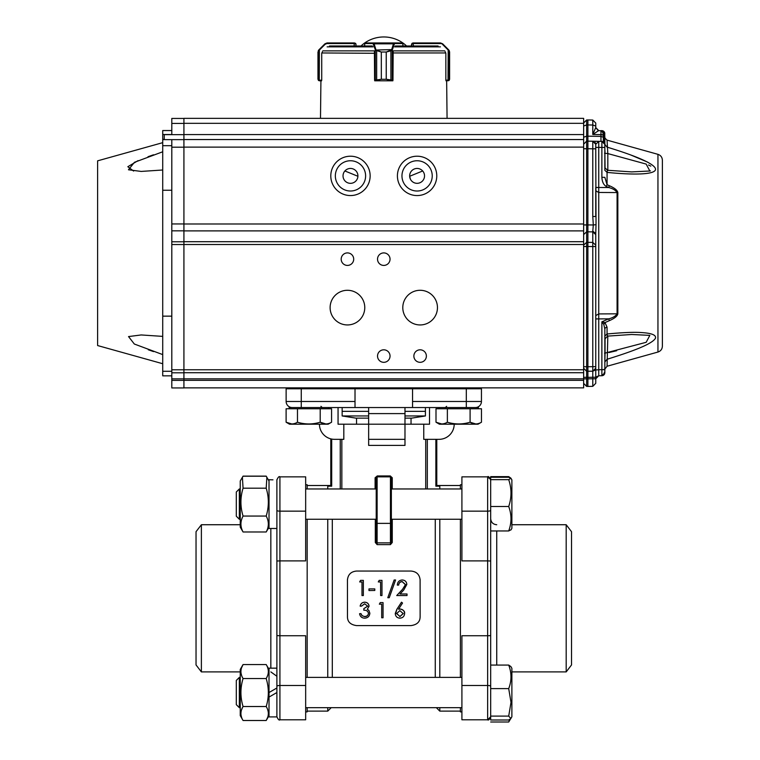 <?xml version="1.0" encoding="UTF-8"?>
<svg xmlns="http://www.w3.org/2000/svg" width="760" height="760" viewBox="0 0 760 760"><rect width="100%" height="100%" fill="white"/><g stroke="black" fill="none" stroke-linecap="round" stroke-linejoin="round"><path stroke-width="1.14" d="M236.312 680.428L236.312 704.653L239.343 707.674L239.343 677.397L240.245 677.397L239.343 677.397L236.312 680.428L239.343 677.397M511.879 701.784L511.879 716.765L510.872 718.504L508.706 716.1L511.005 702.364L508.706 688.626L490.684 688.626L490.684 665.067L508.706 665.067L510.872 666.567L511.879 668.306L511.879 701.784M508.706 716.1L490.684 716.1L490.684 720.005L508.706 720.005L510.872 718.504M490.684 716.1L490.684 688.626M508.706 688.626C511.736 680.798 511.736 672.942 508.706 665.067M269.021 479.731L272.954 479.835M276.887 479.731L276.887 528.485L269.021 528.485L269.021 480.159M241.566 667.783L243.067 664.563L240.245 669.446L240.245 715.625L243.067 720.508L266.199 720.508C269.049 715.834 269.049 711.17 266.199 706.524L243.067 706.524C240.217 711.198 240.217 715.863 243.067 720.508M241.566 675.317L241.053 673.332M240.901 671.555L241.053 669.778M241.566 717.278L241.053 715.293M240.901 713.517L241.053 711.74M241.566 709.745L242.44 707.674M269.021 669.446L266.199 664.563L243.067 664.563C240.217 669.237 240.217 673.901 243.067 678.547C240.217 687.895 240.217 697.224 243.067 706.524M269.021 715.625L266.199 720.508L267.701 717.288M267.701 709.755L268.213 711.74M268.365 713.517L268.213 715.293M267.701 667.793L268.213 669.778M268.365 671.555L268.213 673.332M267.701 675.327L266.817 677.397M269.021 692.54L269.021 697.082L276.887 692.54L276.887 668.163L269.021 668.163L269.021 692.54L276.887 687.99M266.199 706.524C269.049 697.224 269.049 687.895 266.199 678.547L243.067 678.547M266.199 678.547C269.049 673.873 269.049 669.218 266.199 664.563M355.015 401.489L355.015 407.541L292.182 407.541A6.061 6.061 0 0 1 286.13 401.489L355.015 401.489L355.015 388.769L354.113 387.866L480.538 387.866L481.441 388.769L286.13 388.769L287.033 387.866L413.459 387.866L412.556 388.769L412.556 401.489L481.441 401.489L481.441 388.769M436.781 439.337L436.781 486.077L435.869 486.172L435.869 439.337M330.79 438.862L331.702 439.061L331.702 486.172L330.79 486.077L330.79 438.862M340.252 488.965L340.252 439.337M341.838 439.337L341.838 488.965M375.307 519.251L375.307 542.507L376.219 542.042L376.219 477.764L375.098 477.764L375.098 488.965M375.307 542.507L377.122 544.616L377.122 542.868L376.219 542.042M377.14 476.862L377.264 475.95L375.108 477.774M390.45 544.616L390.45 476.852L377.122 476.852L377.122 542.868L390.45 542.868L391.352 542.042L392.264 542.507L390.45 544.616L377.122 544.616M376.219 477.764L377.122 476.852L390.45 476.852L391.352 477.764L391.352 542.042M377.255 475.94L390.308 475.94L390.45 476.843M390.298 475.95L392.255 477.764L391.352 477.764M392.264 519.251L392.264 542.507M392.255 477.764L392.255 488.965M425.724 488.965L425.724 439.337M427.32 439.337L427.32 488.965M338.058 407.541L338.058 424.203L404.985 424.203L404.985 445.398L368.647 445.398L368.647 407.541M404.985 407.541L404.985 413.601L368.647 413.601M286.13 401.489A6.061 6.061 0 0 0 292.182 407.541A6.061 6.061 0 0 1 286.13 401.489L286.13 388.769M481.441 401.489A6.061 6.061 0 0 1 475.389 407.541L412.556 407.541L412.556 401.489M404.985 413.601L404.985 424.203L423.757 424.203L423.757 439.337L439.052 439.337A15.143 15.143 0 0 0 454.195 424.203M404.985 445.398L404.985 439.337L368.647 439.337L368.647 445.398M319.438 424.203A15.143 15.143 0 0 0 334.58 439.337L343.815 439.337L343.815 424.203M396.634 613.5L399.931 616.464L403.237 613.5M399.874 616.616L403.237 613.624L399.817 610.612L396.634 613.624L399.931 616.455M395.352 614.327L396.967 609.168L401.498 602.224M395.276 613.577C395.513 616.408 397.043 617.937 399.865 618.165C402.772 617.956 404.349 616.417 404.595 613.548C404.349 610.783 402.847 609.292 400.102 609.054L398.534 609.197L402.543 603.05M404.519 614.298L404.605 613.415C404.976 611.401 403.474 609.919 400.102 608.959L400.102 609.054M401.489 602.224L402.534 603.05L401.489 602.186L396.967 609.168M395.276 613.443L396.967 609.083M400.102 608.969L398.534 609.111M380.247 602.575L379.354 604.172L380.247 602.614L383.049 602.614L380.247 602.614M383.049 602.614L383.049 617.775L381.691 617.775L381.691 604.172L379.363 604.172M381.691 617.614L381.691 604.172M364.629 616.616L362.102 615.667L364.638 616.616C366.852 616.597 368.134 615.533 368.486 613.424C367.945 611.135 366.387 610.061 363.831 610.223L363.831 608.665L367.716 606.176L364.667 603.782L361.503 606.128L360.145 606.128C360.715 603.697 362.216 602.385 364.648 602.214C367.222 602.357 368.695 603.678 369.075 606.176L367.298 609.311L368.942 610.603L369.844 613.301C369.512 616.369 367.773 617.984 364.61 618.165C361.779 618.013 360.097 616.531 359.556 613.719L360.915 613.595L359.556 613.719M362.102 615.799L360.915 613.719M360.145 606.128L360.145 606.062C360.705 603.649 362.216 602.357 364.648 602.186L364.648 602.186C367.222 602.319 368.695 603.63 369.075 606.119M363.831 608.665L367.716 606.109M364.638 616.464C366.842 616.445 368.134 615.391 368.486 613.301M362.092 615.667L360.933 613.586M369.816 613.709L369.863 613.234M369.844 613.178L368.942 610.603M368.942 610.508L367.298 609.225M406.809 584.183L403.759 589.922L399.978 593.987L407.018 593.987L407.018 595.555L396.729 595.555L402.601 589.247L405.469 584.592L402.183 581.533C400.055 581.694 398.886 582.863 398.677 585.019L397.318 585.133L398.677 585.019M399.978 594.035L403.759 589.988L406.818 584.478C406.59 581.694 405.07 580.193 402.249 579.984C399.209 580.241 397.565 581.922 397.318 585.019M402.183 581.542L402.183 581.675C400.055 581.837 398.886 582.996 398.677 585.133M402.183 581.675L405.488 584.706M396.729 595.555L407.018 595.555M394.136 579.984L395.57 579.984L389.224 597.702L387.799 597.711L394.145 579.984M387.818 597.721L389.243 597.721L395.58 579.984M378.29 581.913L379.183 580.374L381.976 580.374L381.976 595.555L380.617 595.555L380.617 581.913L378.29 581.913L380.617 582.056M380.617 595.555L381.976 595.555M368.97 590.472L368.97 588.914L374.794 588.914L374.794 590.472L368.97 590.539L374.794 590.472M359.651 581.913L360.544 580.374L363.346 580.374L363.346 595.555L361.988 595.555L361.988 581.913L359.66 581.913L361.988 582.056M361.988 595.555L363.346 595.555M420.128 616.607L420.099 579.405M420.128 580.032C419.577 574.56 416.556 571.567 411.036 571.054L356.535 571.054C351.015 571.567 347.985 574.56 347.444 580.032L347.472 579.405M420.099 617.082L420.109 616.607C420.175 621.737 417.145 624.73 411.036 625.594L356.535 625.594C350.426 624.73 347.396 621.737 347.462 616.607L347.444 580.032M420.109 616.93L420.128 616.408M347.444 616.408L347.472 617.082M429.514 407.541L429.514 424.203L423.757 424.203M355.015 407.541L412.556 407.541M332.31 677.397L332.31 519.251M327.76 677.397L327.76 519.251M327.76 488.965L327.76 486.172L331.702 486.172M435.262 677.397L435.262 519.251M439.802 488.965L439.802 486.172L435.869 486.172M460.398 711.122L439.802 711.122L439.802 707.674M439.802 677.397L439.802 519.251M331.208 707.674L327.76 711.122L327.76 707.674M368.647 411.359L342.152 411.359L368.647 411.359M404.985 415.957L425.419 415.957L425.419 411.359L404.985 411.359L425.419 411.359L425.419 407.541M276.887 692.54L276.887 716.917L269.021 716.917L269.021 697.082M511.879 716.765L508.706 722L490.684 722M508.706 722L509.77 719.454M411.036 418.142L411.036 424.203M356.535 418.142L356.535 424.203M236.312 491.995L236.312 516.221L239.343 519.251L239.343 488.965L240.245 488.965L239.343 488.965L236.312 491.995L239.343 488.965M511.005 529.758L508.706 530.955C511.736 522.823 511.736 514.672 508.706 506.502C511.736 497.572 511.736 488.623 508.706 479.645L510.957 478.277L511.879 479.883L511.879 528.333L510.957 529.929M508.706 530.955L490.684 530.955L490.684 476.634L508.706 476.634L510.872 478.144L511.879 479.883M508.706 506.502L490.684 506.502M508.706 479.645L490.684 479.645M511.005 478.448L508.706 477.251L490.684 477.251M368.647 418.142L355.927 418.142L342.152 415.957L368.647 415.957M404.985 418.142L411.644 418.142L425.419 415.957M201.381 524.732L196.032 531.696L196.032 664.943L201.381 671.906L201.381 524.732L240.245 524.732M307.173 519.251L307.173 677.397M307.173 707.674L307.173 711.882L305.662 711.882M305.662 484.766L307.173 484.766L307.173 488.965M305.662 685.482L305.662 719.786L279.917 719.786L279.917 635.75L276.887 635.616L276.887 561.022L279.917 560.899L279.917 635.75L305.662 635.75L305.662 685.482L279.917 685.482A3.03 0.788 180 0 0 276.887 686.27L276.887 635.616M276.887 561.022L276.887 510.378A3.03 0.788 180 0 0 279.917 511.157L279.917 560.899L305.662 560.899L305.662 476.852L279.917 476.852L279.917 511.157L305.662 511.157M566.19 671.906L571.529 664.943L571.529 531.696L566.19 524.732L566.19 671.906L511.879 671.906M461.909 711.882L460.398 711.882L460.398 707.674M460.398 677.397L460.398 519.251M460.398 488.965L460.398 484.766L461.909 484.766M490.684 635.616L487.654 635.75L487.654 560.899L490.684 561.022L490.684 686.27A3.03 0.788 180 0 0 487.654 685.482L487.654 635.75L461.909 635.75L461.909 719.786L487.654 719.786L487.654 685.482L461.909 685.482M461.909 511.157L487.654 511.157L487.654 476.852L461.909 476.852L461.909 560.899L487.654 560.899L487.654 511.157A3.03 0.788 180 0 0 490.684 510.378L490.684 561.022M508.953 477.318L508.706 476.634M240.245 481.013L243.067 476.13L242.706 476.776L243.067 476.13L266.199 476.13L269.021 481.013L266.199 476.226L243.067 476.226L242.392 477.308L243.067 488.186C240.217 497.496 240.217 506.787 243.067 516.059C240.217 521.379 240.217 526.689 243.067 531.981L240.245 527.193L240.245 481.013L242.392 477.308M266.56 476.776L266.199 476.13M269.021 527.193L266.199 531.981C269.049 526.689 269.049 521.379 266.199 516.059C269.049 506.749 269.049 497.448 266.199 488.186L266.874 477.308M266.199 531.981L243.067 531.981M266.199 516.059L243.067 516.059M266.199 488.186L243.067 488.186M657.951 352.041C660.725 351.091 662.207 349.144 662.378 346.209L662.378 160.17C662.207 157.244 660.725 155.296 657.951 154.337L657.951 352.041L607.059 366.244L604.846 369.16M609.434 320.615L608.674 318.858C612.797 317.832 615.6 316.151 617.082 313.823A3.03 1.662 0 0 0 617.842 313.756C617.481 316.065 614.678 318.354 609.434 320.615L604.969 322.601L607.059 327.151L607.059 333.991C623.228 332.452 634.818 331.987 641.82 332.595C651.795 333.203 656.345 335.084 655.462 338.238C652.146 344.213 631.227 351.766 607.059 359.271L604.846 362.007M630.505 351.471L631.303 351.177M647.739 162.174L631.284 155.202M602.509 131.252L600.951 130.644L601.872 130.654A3.03 3.03 0 0 1 604.741 132.915L604.846 144.419L607.059 147.117C679.525 169.148 663.309 177.992 607.059 172.397L604.846 170.306L604.884 167.789M609.434 185.773C614.621 187.986 617.424 190.266 617.842 192.631A3.03 1.662 180 0 0 617.082 192.565C615.572 190.218 612.769 188.537 608.674 187.52L609.434 185.773L607.059 184.708L606.299 186.475C603.62 184.927 602.139 181.877 601.872 177.327L604.846 177.327L607.059 184.708L607.059 172.397C607.297 170.23 607.553 169.641 607.819 170.63M604.247 142.623L604.247 137.227L604.846 136.809L603.326 137.246L604.247 137.227L604.153 133.066L603.326 133.076L603.326 140.495M603.326 138.633L603.326 141.797M603.326 133.076A2.422 2.422 0 0 0 602.689 131.423L600.951 130.644L603.326 133.066L603.326 135.451L602.661 131.394M583.642 226.357L583.642 224.931L586.625 224.931L586.625 242.373L583.642 245.128L583.642 368.239L586.625 371.269L586.625 377.33L583.642 377.33L583.642 344.451M583.642 321.945L583.642 309.216M583.642 328.272L583.642 345.553M604.846 139.45L604.846 137.303M648.517 165.034L650.797 166.117M650.389 170.895L649.363 171.095M595.755 383.325L592.781 386.346L587.889 386.431L592.781 386.346L595.755 383.325L595.755 378.774L595.755 383.325L592.781 386.346L592.781 371.203L594.975 370.205L595.755 368.182L595.755 233.557L595.755 234.621L592.781 231.866L592.79 231.107L595.755 233.557L596.02 224.666L595.755 148.808L592.781 148.808L592.781 141.236L595.755 144.267L595.755 148.808L595.755 144.267L592.781 141.236L598.737 141.341L598.737 147.393L604.846 147.45L604.846 144.419L604.846 170.306M657.951 154.337L607.059 140.134L607.819 153.577L604.504 153.216M631.655 171.902L649.847 171.009L646.171 164.084L607.819 153.577L607.819 170.297M616.692 350.721L608.931 352.555M605.017 354.284L605.055 353.115L646.171 342.304L649.847 335.378L631.683 334.485L607.553 336.119L604.846 339.074L605.055 337.601M607.819 336.091L607.059 366.244M604.846 336.072L607.059 333.991C607.306 336.167 607.553 336.756 607.819 335.758M603.801 324.377L602.623 322.829L603.079 322.135L604.969 322.601L603.801 324.377L604.846 329.061A3.03 1.985 180 0 1 607.059 327.151M605.017 152.105L604.846 149.406M604.846 148.96L605.055 168.359M604.504 353.172L605.055 353.115L604.846 361.75M604.238 372.628L604.846 372.704L604.846 369.578L604.741 373.474A3.03 3.03 0 0 1 601.872 375.725A3.03 3.03 0 0 0 604.741 373.474A3.03 3.03 0 0 1 601.872 375.725A3.03 3.03 0 0 0 604.741 373.474L604.153 373.322L604.741 373.474L604.846 372.704L601.872 375.725L598.737 375.782L601.872 375.725L601.872 369.673L604.846 369.673L604.846 329.061M604.846 369.502L604.846 351.272M602.623 322.829L601.872 321.831L601.872 369.673L598.737 369.731L598.737 375.782L595.755 378.812L596.533 376.779L598.737 375.782M583.642 138.538L583.642 137.227L586.625 136.192L586.625 224.931L587.889 224.922L587.889 148.722L592.781 148.808L592.781 216.514L595.755 216.514L595.755 187.473L608.674 187.52L606.299 186.475M603.079 322.135L601.872 321.831L608.674 318.858L595.755 318.915L595.755 271.462M604.741 132.915L604.153 133.066A2.422 2.422 -149.2 0 0 602.689 131.423M601.863 130.843L598.737 130.606L595.755 127.575L598.737 130.606L592.781 134.482L595.755 127.575L595.755 126.055L595.755 127.575L598.206 130.549M595.755 366.662L595.755 377.264L592.781 377.264L592.781 378.774L595.755 378.774L595.755 368.182L592.781 371.203L592.781 366.662L595.755 366.662L595.755 369.987L598.737 369.731L598.737 313.918L617.082 313.823L617.082 192.565L598.737 192.46L598.737 313.918L595.755 315.59L595.755 318.915M596.02 224.666L593.303 224.979L592.79 231.107M592.781 216.514L593.303 224.979L587.889 224.922L587.889 242.355L592.781 242.411L595.755 245.166M600.951 134.159L603.326 135.451L603.326 137.227L600.951 136.401L600.951 134.625L592.781 134.482L592.781 120.042L595.755 123.063L595.755 126.055L595.755 123.063L592.781 120.042L592.8 121.41M586.625 141.17L587.889 141.151L587.889 136.173L600.951 136.401L600.951 141.379L587.889 141.151L587.889 148.722L583.642 148.741L583.642 144.2L586.625 141.17L583.642 144.2M583.642 125.989L583.642 123.006L583.642 125.989L586.625 124.953L586.606 121.172M583.642 377.33L583.642 368.239L586.625 371.269L592.781 371.203L594.975 370.205M600.951 136.524L600.961 140.353M601.892 373.844L601.882 375.544M587.889 386.431L587.889 378.86L586.625 378.841L586.625 386.412L583.642 383.382L586.625 386.412L587.889 386.431L586.625 386.412L583.642 383.382M592.781 377.264L587.889 377.349L587.889 366.748L586.625 366.728L586.625 371.269M586.625 366.282L586.625 246.506L587.889 246.497L587.889 366.748L592.781 366.662L592.781 246.544L587.889 246.497L587.889 242.355L586.625 242.373L586.625 246.506L583.642 246.506M586.625 119.975L583.642 123.006L586.625 119.975L586.625 124.953L587.889 124.934L587.889 119.956L586.625 119.975M587.889 141.151L592.781 141.236L595.755 144.267L598.737 141.341L601.872 141.398L604.846 144.419L604.846 136.809M586.625 377.33L586.625 378.841L586.625 377.33L587.889 377.349L587.889 378.86L592.781 378.774M587.889 136.173L587.889 124.934L586.625 124.953L586.625 136.192L587.889 136.173M592.781 120.042L587.889 119.956L592.781 120.042L595.755 123.063L592.781 120.042M583.642 330.125L583.642 324.301M601.872 177.327L601.872 141.398L604.846 144.419C605.207 143.108 604.219 142.101 601.882 141.398L603.848 142.177M604.817 144.02L604.077 142.405M375.544 50.321L376.038 49.894L381.339 52.032L375.544 50.321L373.027 43.557L364.638 43.557L364.619 45.98M445.977 80.199L446.652 80.807L447.07 118.351L583.642 118.351L583.642 139.545L183.92 139.545L183.92 118.351L256.395 118.351M392.873 80.531A0.608 0.58 -90 0 1 392.388 80.807L391.647 80.807L392.873 80.807L392.873 80.199M374.414 51.794L374.604 80.199L381.32 79.287L374.699 80.57A0.608 0.608 0 0 0 375.183 80.807L391.647 80.807L386.232 79.287L386.232 52.032L391.533 49.894L392.027 50.321L390.963 50.787L386.251 52.032L386.251 79.287L392.967 80.199L393.158 51.794M374.699 80.199L374.699 80.807M321.584 80.807L319.551 80.807L321.584 80.807L321.594 80.199M372.286 45.98L329.469 45.98M438.102 45.98L395.285 45.98M392.873 80.807L392.873 80.57A0.608 0.608 0 0 1 392.388 80.807M354.559 42.95L356.079 44.46L355.632 43.396L354.293 42.95L355.632 43.396L356.079 45.98M322.344 51.794L321.727 53.285L322.344 51.794M318.392 50.483L318.858 49.894L318.392 50.483A0.608 0.589 30.9 0 0 318.316 50.787L318.924 50.321L317.965 52.032L317.965 79.287L319.257 80.199L318.316 79.999A0.608 0.598 -51.5 0 0 318.544 80.474L319.485 80.807L317.965 79.287L317.965 52.032M354.559 43.557L326.876 43.557L327.056 42.95L324.909 43.833L319.124 49.618L319.38 50.046L318.858 49.894L324.909 43.833L327.056 42.95L354.293 42.95L354.122 45.98M324.909 43.833L325.166 44.261L319.38 50.046L319.257 80.199L321.727 80.199L321.727 53.285M413.003 43.557L411.492 44.46L411.492 45.98L411.939 43.396L413.003 42.95L440.515 42.95L442.662 43.833L440.515 42.95L440.695 43.557L413.003 43.557L413.003 42.95L411.492 44.46M445.217 51.794L445.844 53.285L445.217 51.794M445.844 53.285L445.844 80.199L449.255 79.999L449.255 50.787L448.191 50.046L448.447 49.618L449.169 50.483L449.606 52.032L449.255 50.787A0.608 0.589 -30.9 0 0 449.169 50.483L448.647 50.321M446.652 80.807L449.027 80.474A0.608 0.598 51.5 0 0 449.255 79.999L449.606 79.287L449.027 80.474L445.987 80.807M413.449 45.98L413.003 42.95M448.941 80.541L449.606 79.287L449.606 52.032M449.027 80.474L449.606 79.287L448.951 80.531M442.662 43.833L448.447 49.618L442.662 43.833L440.695 43.557M448.315 80.199L448.087 80.807M365.237 42.95L373.606 42.95L365.237 42.95A0.608 0.608 90 0 0 364.638 43.557L364.695 43.596M402.866 43.596L402.866 45.98M375.364 80.199A0.608 0.56 90 0 0 375.924 80.807A0.608 0.58 90 0 1 375.316 80.199L375.316 50.046L391.675 49.618L392.027 50.321M373.027 43.557A0.608 0.58 -90 0 1 373.606 42.95L402.334 42.95A0.608 0.608 -90 0 1 402.933 43.557L402.933 45.98M373.606 42.95L374.129 43.833L393.442 43.833L393.965 42.95L402.287 42.95A0.608 0.58 90 0 1 402.866 43.557L394.544 43.557L392.255 50.046L392.255 80.199A0.608 0.58 -90 0 1 391.675 80.807M376.666 50.483L376.666 80.474M373.549 44.261L374.129 43.833L375.896 49.618M391.647 80.807A0.608 0.56 -90 0 0 392.207 80.199M390.906 80.474L390.906 50.483M391.675 49.618L393.442 43.833L394.022 44.261M393.965 42.95A0.608 0.58 90 0 1 394.544 43.557M162.725 142.661L97.622 160.835L97.622 345.553L162.725 363.726M148.305 349.771L153.52 351.595M162.725 354.597L134.33 344.023L128.535 336.575L141.18 334.951L162.725 336.385M162.725 375.839L171.807 375.839L162.725 375.839L162.725 139.346L164.245 139.346L164.245 134.539L171.807 134.539L171.807 118.436L183.92 118.436M162.725 170.002L141.18 171.427L128.478 169.784L134.425 162.317L162.725 151.781M153.52 154.793L148.019 156.712M138.064 160.636L127.832 166.715L133.599 171.057M171.807 130.549L162.725 130.549L162.725 134.387L164.245 134.539M162.725 134.387L162.725 139.346M171.807 190.237L162.725 190.237M162.725 316.151L171.807 316.151M183.92 387.952L183.92 380.38L171.807 380.38L171.807 387.952L183.92 387.952L171.807 387.952M171.807 380.38L171.807 372.808L183.92 372.808L183.92 378.86L171.807 378.86M183.92 139.631L171.807 139.631L171.807 372.808M171.807 139.631L162.725 139.631L171.807 139.631M466.308 407.541L466.308 387.866L583.642 387.866L480.538 387.866L583.642 387.866L583.642 244.52L183.92 244.52L183.92 369.778L183.92 230.888L583.642 230.888L583.642 139.545L183.92 139.545L183.92 147.117L583.642 147.117M171.807 147.202L183.92 147.202L183.92 230.831L171.807 230.831M183.92 147.202L183.92 223.982L583.642 223.982M183.92 372.808L183.92 369.778L171.807 369.778M183.92 380.351L183.92 378.86L183.92 380.351L583.642 380.351M344.888 170.971L357.912 176.273M410.457 179.255L409.659 176.273L422.683 170.971M417.097 168.445A7.448 7.448 0 0 1 423.538 179.607A7.448 7.448 0 0 1 410.647 179.607A7.448 7.448 0 0 1 417.097 168.445M350.474 168.445A7.448 7.448 0 0 1 356.924 179.607A7.448 7.448 0 0 1 344.023 179.607A7.448 7.448 0 0 1 350.474 168.445M417.097 160.75A15.143 15.143 0 0 1 430.207 183.454A15.143 15.143 0 0 1 403.987 183.454A15.143 15.143 0 0 1 417.097 160.75M350.474 160.75A15.143 15.143 0 0 1 363.584 183.454A15.143 15.143 0 0 1 337.364 183.454A15.143 15.143 0 0 1 350.474 160.75M417.097 156.208A19.684 19.684 0 0 1 434.14 185.725A19.684 19.684 0 0 1 400.045 185.725A19.684 19.684 0 0 1 417.097 156.208M350.474 156.208A19.684 19.684 0 0 1 367.517 185.725A19.684 19.684 0 0 1 333.431 185.725A19.684 19.684 0 0 1 350.474 156.208M583.642 315.181L583.642 230.888M437.456 307.61A17.328 17.328 0 0 0 411.454 292.609A17.328 17.328 0 0 0 411.454 322.62A17.328 17.328 0 0 0 437.456 307.61M364.772 307.61A17.328 17.328 0 0 0 338.779 292.609A17.328 17.328 0 0 0 338.779 322.62A17.328 17.328 0 0 0 364.772 307.61M426.379 356.07A6.26 6.26 0 0 0 416.993 350.645A6.26 6.26 0 0 0 416.993 361.484A6.26 6.26 0 0 0 426.379 356.07M353.704 259.16A6.26 6.26 0 0 0 344.318 253.745A6.26 6.26 0 0 0 344.318 264.584A6.26 6.26 0 0 0 353.704 259.16M390.041 259.16A6.26 6.26 0 0 0 380.655 253.745A6.26 6.26 0 0 0 380.655 264.584A6.26 6.26 0 0 0 390.041 259.16M390.041 356.07A6.26 6.26 0 0 0 380.655 350.645A6.26 6.26 0 0 0 380.655 361.484A6.26 6.26 0 0 0 390.041 356.07M301.264 387.866L183.92 387.866L301.264 387.866L301.264 407.541M268.916 118.351L320.492 118.351L320.919 80.807M183.92 118.351L583.642 118.351M183.92 369.759L583.642 369.759M583.642 372.723L183.92 372.723L583.642 372.723M586.625 378.841L183.92 378.841M325.888 423.976L320.207 422.218C312.616 424.517 305.045 424.517 297.474 422.218C293.702 424.517 289.911 424.517 286.111 422.218L291.792 423.976L286.111 422.218L286.111 408.756L331.569 408.756L331.569 422.218C327.798 424.517 324.007 424.517 320.207 422.218L320.207 408.756M470.098 422.218L475.779 423.976L470.098 422.218L470.098 408.756L481.46 408.756L481.46 422.218C477.679 424.517 473.898 424.517 470.098 422.218C462.507 424.517 454.936 424.517 447.365 422.218L447.365 408.756L470.098 408.756M447.365 422.218C443.593 424.517 439.802 424.517 436.002 422.218L436.002 408.756L447.365 408.756M478.41 408.756L478.41 407.541L439.042 407.541L439.042 408.756M481.46 422.218L478.021 424.203L439.441 424.203L436.002 422.218L441.683 423.976M328.529 408.756L328.529 407.541L289.161 407.541L289.161 408.756M297.474 422.218L297.474 408.756M331.569 422.218L328.13 424.203L289.55 424.203L286.111 422.218L289.55 424.203M391.352 522.737L390.45 523.374L377.122 523.374L376.219 522.737M270.835 668.163L270.835 528.485M496.736 530.955L496.736 665.067M487.654 477.784A3.03 2.926 -0 0 1 490.684 480.709M617.842 192.631L617.842 313.756M595.755 147.393L598.737 147.393L598.737 192.46L595.755 190.798L595.755 187.473M604.846 133.684L604.238 133.75M605.055 353.115L605.055 338.019M604.846 369.578L604.247 369.16M595.755 246.544L592.781 246.544L592.781 231.866L586.625 231.819L583.642 234.583M583.642 366.728L586.625 366.728M595.755 126.055L592.781 125.02L587.889 124.934M600.951 134.625L600.951 130.644M440.43 46.863L394.573 46.863M372.998 46.863L327.142 46.863M374.699 50.863L322.8 50.863M444.771 50.863L392.873 50.863M445.664 52.962L392.977 52.962M374.575 53.285L321.898 52.962M319.38 50.046L325.166 44.261L326.876 43.557M318.316 50.787L318.316 79.999M442.405 44.261L448.191 50.046L448.02 80.807M365.275 42.95A0.608 0.58 -90 0 0 364.695 43.557L364.695 45.98M381.32 52.032L381.339 79.287L381.32 52.032L386.251 52.032M381.32 79.287L386.251 79.287M374.699 80.531A0.608 0.58 90 0 0 375.183 80.807M162.725 371.288L171.807 371.288M171.807 145.692L162.725 145.692M171.807 244.54L183.92 244.54M183.92 241.784L171.807 241.784M171.807 223.943L183.92 223.943M183.92 134.653L164.245 134.653M171.807 123.424L183.92 123.424M183.92 241.708L583.642 241.708M354.113 387.866L413.459 387.866M466.308 387.866L583.642 387.866M183.92 123.329L583.642 123.329M183.92 134.567L583.642 134.567M239.343 707.674L240.245 707.674M305.662 707.674L461.909 707.674M305.662 677.397L461.909 677.397M327.76 711.122L307.173 711.122M330.79 485.516L307.173 485.516M460.398 485.516L436.781 485.516M436.363 707.674L439.802 711.122M342.152 407.541L342.152 415.957M239.343 519.251L240.245 519.251M305.662 519.251L376.219 519.251M391.352 519.251L461.909 519.251M305.662 488.965L376.219 488.965M391.352 488.965L461.909 488.965M279.917 719.786C279.176 720.556 278.169 719.549 276.887 716.765C278.226 719.577 279.233 720.584 279.917 719.786L305.662 719.786M279.917 476.852C279.233 476.055 278.226 477.071 276.887 479.883C278.169 477.09 279.176 476.083 279.917 476.852M201.381 671.906L240.245 671.906M270.835 671.906L276.573 676.029M496.736 524.732C493.059 524.381 491.036 522.357 490.684 518.681M487.654 719.786L490.684 716.765C489.411 719.539 488.404 720.556 487.654 719.786L487.758 719.786M487.654 476.852C488.385 476.083 489.402 477.09 490.684 479.883C489.164 476.938 488.157 475.931 487.654 476.852L461.909 476.852M566.19 524.732L511.879 524.732M607.059 140.134C604.96 138.225 604.219 137.246 604.846 137.218M631.683 171.902L607.553 170.268L604.894 167.789M604.846 153.235L604.846 147.45M583.642 140.695L583.642 142.053M583.642 142.49L583.642 143.45M583.642 137.227L583.642 138.719M583.642 234.564L583.642 233.861M583.642 230.403L583.642 228.589M595.755 144.267L595.128 142.415M406.581 45.98A33.307 33.307 0 0 0 360.99 45.98M320.957 406.334L322.164 407.541L320.957 406.334M446.614 406.334L445.408 407.541"/></g></svg>
